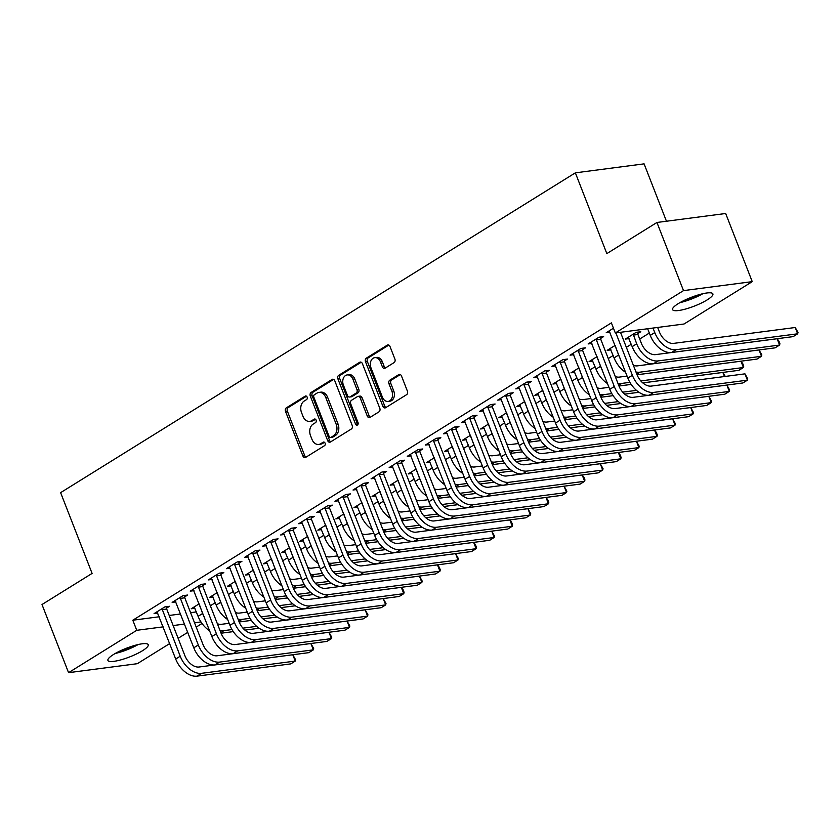 <?xml version="1.0" encoding="UTF-8"?>
<svg xmlns="http://www.w3.org/2000/svg" width="840" height="840" viewBox="0 0 840 840"><rect width="100%" height="100%" fill="white"/><g stroke="black" fill="none" stroke-linecap="round" stroke-linejoin="round"><path stroke-width="1.26" d="M307.125 397.089A1.901 1.407 -97.4 0 0 305.204 396.123L286.346 407.841A2.72 2.006 -97.4 0 0 285.526 411.421L302.915 456.015A2.72 2.006 -97.4 0 0 305.046 457.611A2.72 2.006 -97.4 0 0 305.655 457.391L324.524 445.673A1.901 1.407 -97.4 0 0 323.169 442.207L320.723 443.719A8.715 6.426 -97.4 0 1 318.769 444.433A8.715 6.426 -97.4 0 1 311.955 439.32L310.506 435.603A8.715 6.426 -97.4 0 1 313.1 424.147L315.536 422.636A1.901 1.407 -97.4 0 0 314.181 419.16L311.745 420.683A8.715 6.426 -97.4 0 1 309.781 421.397A8.715 6.426 -97.4 0 1 302.978 416.283L301.529 412.566A8.715 6.426 -97.4 0 1 304.112 401.111L306.558 399.599A1.901 1.407 -97.4 0 0 307.125 397.089M707.227 299.859A21.63 4.641 -21.3 0 1 685.913 308.942A21.63 4.641 -21.3 0 1 672.577 309.603A21.63 4.641 -21.3 0 1 678.248 303.639A21.63 4.641 -21.3 0 1 699.562 294.556A21.63 4.641 -21.3 0 1 712.887 293.895A21.63 4.641 -21.3 0 1 707.227 299.859M142.569 650.675A21.63 4.641 -21.3 0 1 121.254 659.757A21.63 4.641 -21.3 0 1 107.919 660.419A21.63 4.641 -21.3 0 1 113.589 654.454A21.63 4.641 -21.3 0 1 134.904 645.372A21.63 4.641 -21.3 0 1 148.228 644.711A21.63 4.641 -21.3 0 1 142.569 650.675M394.076 362.607A2.72 2.006 -97.4 0 0 394.884 359.026L390.012 346.521A2.72 2.006 -97.4 0 0 387.881 344.925A2.72 2.006 -97.4 0 0 387.272 345.145L366.314 358.155A2.72 2.006 -97.4 0 0 365.505 361.736L382.893 406.329A2.72 2.006 -97.4 0 0 385.024 407.925A2.72 2.006 -97.4 0 0 385.633 407.705L406.581 394.685A2.72 2.006 -97.4 0 0 407.39 391.104L401.499 375.995A2.72 2.006 -97.4 0 0 399.378 374.399A2.72 2.006 -97.4 0 0 398.758 374.619L389.792 380.195A2.72 2.006 -97.4 0 0 388.983 383.775L391.902 391.262A7.277 5.366 -97.4 0 1 388.101 401.436A7.277 5.366 -97.4 0 1 382.41 397.163L370.965 367.815A7.277 5.366 -97.4 0 1 374.766 357.641A7.277 5.366 -97.4 0 1 380.468 361.914L382.368 366.807A2.72 2.006 -97.4 0 0 384.5 368.403A2.72 2.006 -97.4 0 0 385.108 368.172L394.076 362.607M615.321 332.976L683.508 290.619L752.241 281.642L684.054 323.998L615.321 332.976L611.384 322.885L132.815 620.214L136.752 630.304L163.159 626.861M169.68 643.577L137.309 663.695L68.565 672.672L42 604.527L92.096 573.405L60.617 492.65L575.358 172.841L606.837 253.607L656.943 222.474L683.508 290.619M68.565 672.672L136.752 630.304M334.793 380.814A2.72 2.006 -97.4 0 0 332.671 379.218A2.72 2.006 -97.4 0 0 332.052 379.449L311.105 392.459A2.72 2.006 -97.4 0 0 310.296 396.039L327.684 440.632A2.72 2.006 -97.4 0 0 329.805 442.229A2.72 2.006 -97.4 0 0 330.425 442.008L351.372 428.988A2.72 2.006 -97.4 0 0 352.181 425.407L334.793 380.814M338.709 375.312L359.656 362.292A2.72 2.006 -97.4 0 1 360.276 362.072A2.72 2.006 -97.4 0 1 362.407 363.668L379.785 408.261A2.72 2.006 -97.4 0 1 378.977 411.842L370.01 417.406A2.72 2.006 -97.4 0 1 369.401 417.627A2.72 2.006 -97.4 0 1 367.269 416.031L360.224 397.95A2.72 2.006 -97.4 0 0 358.092 396.354A2.72 2.006 -97.4 0 0 357.483 396.575L351.53 400.27A2.72 2.006 -97.4 0 0 350.721 403.851L358.06 422.678A1.901 1.407 -97.4 0 1 355.582 424.221L337.901 378.893A2.72 2.006 -97.4 0 1 338.709 375.312L340.568 375.07L361.211 362.24M666.456 221.235L644.091 163.863L575.358 172.841M600.695 338.415L603.635 336.588L598.994 337.197L588.137 343.938L591.875 343.445M637.854 333.564L640.794 331.737L636.143 332.346L625.296 339.087L629.034 338.594M564.522 360.885L567.462 359.058L562.821 359.667L551.964 366.408L555.702 365.925M597.03 356.643L589.124 361.557L592.861 361.074M528.35 383.355L531.289 381.538L526.649 382.147L515.792 388.889L519.53 388.395M560.847 379.124L552.951 384.027L556.689 383.544M492.177 405.836L495.117 404.009L490.476 404.618L479.619 411.358L483.357 410.865M524.674 401.594L516.779 406.507L520.517 406.014M456.005 428.306L458.945 426.479L454.293 427.088L443.447 433.829L447.185 433.346M488.502 424.064L480.606 428.978L484.344 428.495M419.832 450.786L422.772 448.959L418.12 449.568L407.274 456.309L411.012 455.816M457.495 459.784A20.8 13.325 -121.9 0 1 455.826 456.194L452.351 446.586L444.433 451.447L448.171 450.965M383.659 473.256L386.6 471.429L381.948 472.038L371.102 478.779L374.84 478.296M421.323 482.255A20.8 13.325 -121.9 0 1 419.654 478.663L416.178 469.056L408.251 473.928L411.999 473.435M347.487 495.726L350.427 493.909L345.776 494.508L334.929 501.249L338.667 500.766M385.151 504.725A20.8 13.325 -121.9 0 1 383.481 501.144L380.006 491.526L372.078 496.398L375.827 495.915M311.315 518.207L314.255 516.38L309.603 516.989L298.756 523.73L302.494 523.236M343.812 513.965L335.906 518.879L339.654 518.385M275.142 540.676L278.082 538.85L273.431 539.458L262.584 546.2L266.322 545.716M307.639 536.434L299.733 541.349L303.481 540.855M238.97 563.147L241.91 561.33L237.258 561.928L226.412 568.68L230.15 568.187M271.467 558.915L263.56 563.819L267.309 563.336M202.797 585.627L205.737 583.8L201.085 584.409L190.239 591.15L193.977 590.657M235.295 581.385L227.388 586.299L231.137 585.805M166.625 608.097L169.554 606.27L164.913 606.879L154.066 613.62L157.804 613.137M199.122 603.855L191.216 608.769L194.964 608.275M132.815 620.214L159.222 616.77M169.208 615.457L180.6 613.977M190.585 612.665L196.371 611.909M210.368 605.766L215.261 602.721M228.448 594.521L233.341 591.486M246.54 583.286L251.433 580.251M264.621 572.05L269.514 569.005M282.713 560.816L287.606 557.771M300.794 549.581L305.687 546.536M318.885 538.346L323.778 535.301M336.966 527.1L341.87 524.066M355.058 515.865L359.951 512.82M373.139 504.63L378.042 501.585M391.23 493.395L396.123 490.35M409.311 482.16L414.215 479.115M427.403 470.915L432.296 467.88M445.483 459.68L450.387 456.645M463.575 448.445L468.468 445.399M481.656 437.209L486.56 434.165M499.748 425.975L504.641 422.93M517.829 414.74L522.732 411.695M535.92 403.494L540.813 400.459M554.001 392.259L558.904 389.214M572.093 381.024L576.986 377.979M590.174 369.789L595.077 366.744M608.265 358.554L613.158 355.509M626.356 347.308L631.25 344.274M639.702 339.024L649.331 333.039M657.783 327.789L658.497 327.338M217.214 592.62L209.307 597.534L213.045 597.041M184.706 596.862L187.646 595.035L183.005 595.644L172.148 602.385L175.886 601.902M253.386 570.15L245.48 575.053L249.218 574.571M220.878 574.392L223.818 572.565L219.177 573.174L208.32 579.915L212.069 579.422M289.558 547.67L281.652 552.583L285.39 552.101M257.05 551.912L259.99 550.085L255.35 550.694L244.493 557.434L248.241 556.952M325.731 525.2L317.825 530.114L321.562 529.62M293.233 529.442L296.163 527.615L291.522 528.224L280.665 534.965L284.413 534.471M361.904 502.73L353.997 507.633L357.735 507.15M329.406 506.961L332.336 505.144L327.695 505.754L316.838 512.495L320.586 512.001M398.076 480.249L390.169 485.163L393.907 484.669M365.579 484.491L368.508 482.664L363.867 483.273L353.01 490.014L356.758 489.531M434.249 457.779L426.342 462.693L430.08 462.2M401.751 462.021L404.681 460.194L400.04 460.803L389.183 467.544L392.931 467.05M470.421 435.309L462.515 440.213L466.253 439.73M437.923 439.541L440.853 437.724L436.212 438.322L425.355 445.074L429.104 444.581M506.594 412.829L498.687 417.743L502.425 417.249M474.096 417.07L477.026 415.244L472.385 415.853L461.528 422.594L465.276 422.111M542.766 390.358L534.86 395.272L538.598 394.779M510.269 394.601L513.198 392.774L508.557 393.382L497.711 400.124L501.449 399.63M578.938 367.889L571.032 372.792L574.77 372.309M546.441 372.12L549.371 370.304L544.73 370.902L533.883 377.643L537.621 377.16M615.111 345.408L607.204 350.322L610.953 349.829M582.614 349.65L585.543 347.823L580.902 348.432L570.055 355.173L573.794 354.69M613.462 328.209L606.228 332.703L609.966 332.209M656.943 222.474L725.676 213.497L752.241 281.642M202.02 623.48L196.214 627.091M187.761 632.341L178.122 638.327M173.145 625.558L184.537 624.067M194.523 622.766L200.959 621.925M309.781 421.397L311.64 421.144A8.715 6.426 -97.4 0 0 313.604 420.441L311.745 420.683M315.483 419.265L313.604 420.441M318.769 444.433L320.618 444.181A8.715 6.426 -97.4 0 0 322.581 443.478L320.723 443.719M324.471 442.302L322.581 443.478M306.506 396.228L288.204 407.6A2.72 2.006 -97.4 0 0 287.385 411.18L304.773 455.774A2.72 2.006 -97.4 0 0 305.97 457.202M333.606 379.397L312.963 392.217A2.72 2.006 -97.4 0 0 312.155 395.798L329.543 440.391A2.72 2.006 -97.4 0 0 330.729 441.808M314.412 394.716A1.901 1.407 -97.4 0 0 313.845 397.226L329.102 436.359A1.901 1.407 -97.4 0 0 331.023 437.325L333.596 435.719A8.715 6.426 -97.4 0 0 336.189 424.263L325.762 397.509A8.715 6.426 -97.4 0 0 318.948 392.406A8.715 6.426 -97.4 0 0 316.985 393.12L314.412 394.716M330.593 437.472L332.451 437.231A1.901 1.407 -97.4 0 0 332.881 437.084L331.023 437.325M318.948 392.406L320.806 392.165A8.715 6.426 -97.4 0 1 327.611 397.268L338.048 424.022A8.715 6.426 -97.4 0 1 335.454 435.477L332.881 437.084M358.092 396.354L359.951 396.113A2.72 2.006 -97.4 0 1 362.082 397.709L369.128 415.79A2.72 2.006 -97.4 0 0 370.325 417.218M340.568 375.07A2.72 2.006 -97.4 0 0 339.759 378.641L357.431 423.98A1.901 1.407 -97.4 0 0 357.935 424.736M352.905 379.187A7.277 5.366 -97.4 0 0 347.214 374.913A7.277 5.366 -97.4 0 0 343.403 385.088L347.435 395.43A2.72 2.006 -97.4 0 0 349.566 397.026A2.72 2.006 -97.4 0 0 350.175 396.806L356.129 393.11A2.72 2.006 -97.4 0 0 356.937 389.529L352.905 379.187L354.764 378.945A7.277 5.366 -97.4 0 0 349.072 374.671L347.214 374.913M349.566 397.026L351.425 396.784A2.72 2.006 -97.4 0 0 352.034 396.564L350.175 396.806M354.764 378.945L358.796 389.288A2.72 2.006 -97.4 0 1 357.987 392.868L352.034 396.564M374.766 357.641L376.625 357.399A7.277 5.366 -97.4 0 1 382.316 361.662L384.227 366.555A2.72 2.006 -97.4 0 0 385.423 367.983M388.101 401.436L389.959 401.195A7.277 5.366 -97.4 0 0 393.76 391.02L391.902 391.262M400.312 374.567L391.65 379.943A2.72 2.006 -97.4 0 0 390.842 383.523L393.76 391.02M388.815 345.093L368.172 357.913A2.72 2.006 -97.4 0 0 367.364 361.494L384.752 406.088A2.72 2.006 -97.4 0 0 385.949 407.505M204.288 617.096A20.8 13.325 -121.9 0 1 202.619 613.505L199.143 603.897M194.156 606.942L198.093 616.319L202.619 613.505M217.382 623.752A13.871 8.883 58.1 0 0 221.466 624.309L229.173 623.301M239.159 621.999L251.381 620.403L239.148 621.968M277.211 617.001L262.962 618.86L277.242 617.022M259.13 628.236L244.881 630.095M233.279 631.617L221.067 633.213M256.641 626.346L242.907 628.142M231.998 629.559L223.923 630.62A20.8 13.325 -121.9 0 1 219.975 630.42M209.612 630.756A20.8 13.325 -121.9 0 1 198.093 616.319M156.996 611.803L175.697 659.022L180.222 656.219L161.984 608.706M166.499 606.669L166.698 609.032L184.863 655.61A13.871 8.883 58.1 0 0 199.07 667.013L292.793 654.77L295.575 659.715L295.26 661.08L201.527 673.323A20.8 13.325 -121.9 0 1 180.222 656.219M292.793 654.77L295.26 661.08L290.735 663.894L197.012 676.137A20.8 13.325 -121.9 0 1 175.697 659.022M166.698 609.032L162.057 609.641M222.369 605.861A20.8 13.325 -121.9 0 1 220.7 602.27L217.224 592.662M212.237 595.707L216.174 605.083L220.7 602.27M235.463 612.518A13.871 8.883 58.1 0 0 239.558 613.074L247.254 612.066M269.451 609.137L257.24 610.732L269.462 609.158M281.075 607.646L295.334 605.787M274.722 615.111L260.988 616.896M250.078 618.324L242.015 619.374A20.8 13.325 -121.9 0 1 238.066 619.185M227.692 619.521A20.8 13.325 -121.9 0 1 216.174 605.083M240.46 594.625A20.8 13.325 -121.9 0 1 238.791 591.034L235.316 581.427M230.328 584.472L234.266 593.849L238.791 591.034M253.554 601.283A13.871 8.883 58.1 0 0 257.639 601.828L265.346 600.831M275.331 599.519L287.553 597.923L275.32 599.498M313.383 594.521L299.135 596.389L313.415 594.542M295.302 605.766L281.054 607.625M292.814 603.865L279.08 605.661M268.17 607.089L260.096 608.139A20.8 13.325 -121.9 0 1 256.147 607.95M245.784 608.286A20.8 13.325 -121.9 0 1 234.266 593.849M175.088 600.558L193.788 647.787L198.303 644.984L180.065 597.471M184.59 595.434L184.79 597.797L202.944 644.375A13.871 8.883 58.1 0 0 217.161 655.778L310.884 643.534L313.667 648.48L313.341 649.845L219.618 662.088A20.8 13.325 -121.9 0 1 198.303 644.984M310.884 643.534L313.341 649.845L308.816 652.659L215.093 664.902A20.8 13.325 -121.9 0 1 193.788 647.787M184.79 597.797L180.149 598.405M193.168 589.323L211.869 636.552L216.395 633.738L198.156 586.236M202.671 584.199L202.871 586.562L221.036 633.139A13.871 8.883 58.1 0 0 235.242 644.543L328.965 632.3L331.748 637.245L331.433 638.61L237.699 650.853A20.8 13.325 -121.9 0 1 216.395 633.738M328.965 632.3L331.433 638.61L326.907 641.413L233.184 653.657A20.8 13.325 -121.9 0 1 211.869 636.552M202.871 586.562L198.23 587.171M135.576 645.183A18.721 4.011 -21.3 0 1 117.558 652.207M115.206 653.489A21.494 4.609 158.7 0 0 138.18 644.532M700.235 294.368A18.721 4.011 -21.3 0 1 682.216 301.392M679.865 302.673A21.494 4.609 158.7 0 0 702.839 293.717M258.541 583.391A20.8 13.325 -121.9 0 1 256.872 579.8L253.397 570.192M248.409 573.237L252.357 582.603L256.872 579.8M271.635 590.037A13.871 8.883 58.1 0 0 275.73 590.594L283.427 589.586M305.623 586.667L293.412 588.263L305.634 586.688M317.247 585.175L331.506 583.307M310.894 592.63L297.161 594.426M286.251 595.854L278.187 596.904A20.8 13.325 -121.9 0 1 274.239 596.715M263.865 597.051A20.8 13.325 -121.9 0 1 252.357 582.603M276.633 572.145A20.8 13.325 -121.9 0 1 274.964 568.565L271.488 558.947M266.5 562.002L270.438 571.368L274.964 568.565M289.727 578.802A13.871 8.883 58.1 0 0 293.811 579.359L301.518 578.351M311.504 577.049L323.726 575.452L311.493 577.028M349.556 572.05L335.307 573.909L349.587 572.072M331.475 583.286L317.226 585.154M328.986 581.396L315.252 583.191M304.343 584.619L296.268 585.669A20.8 13.325 -121.9 0 1 292.32 585.48M281.957 585.805A20.8 13.325 -121.9 0 1 270.438 571.368M211.26 578.088L229.96 625.317L234.476 622.503L216.237 574.99M220.763 572.964L220.962 575.327L239.127 621.904A13.871 8.883 58.1 0 0 253.334 633.308L347.056 621.065L349.839 626.01L349.514 627.375L255.791 639.618A20.8 13.325 -121.9 0 1 234.476 622.503M347.056 621.065L349.514 627.375L344.988 630.178L251.265 642.422A20.8 13.325 -121.9 0 1 229.96 625.317M220.962 575.327L216.321 575.925M229.341 566.853L248.042 614.082L252.567 611.268L234.328 563.755M238.844 561.729L239.053 564.081L257.208 610.659A13.871 8.883 58.1 0 0 271.415 622.073L365.137 609.829L367.92 614.764L367.605 616.13L273.882 628.373A20.8 13.325 -121.9 0 1 252.567 611.268M365.137 609.829L367.605 616.13L363.08 618.944L269.356 631.187A20.8 13.325 -121.9 0 1 248.042 614.082M239.053 564.081L234.402 564.69M294.714 560.91A20.8 13.325 -121.9 0 1 293.044 557.319L289.569 547.712M284.582 550.756L288.53 560.133L293.044 557.319M307.808 567.567A13.871 8.883 58.1 0 0 311.903 568.124L319.599 567.115M341.796 564.197L329.584 565.782L341.806 564.218M353.419 562.695L367.679 560.837M347.067 570.161L333.333 571.956M322.423 573.374L314.36 574.434A20.8 13.325 -121.9 0 1 310.411 574.235M300.038 574.571A20.8 13.325 -121.9 0 1 288.53 560.133M247.433 555.618L266.133 602.837L270.648 600.033L252.41 552.521M256.935 550.494L257.135 552.846L275.3 599.424A13.871 8.883 58.1 0 0 289.506 610.827L383.229 598.584L386.012 603.529L385.686 604.895L291.963 617.138A20.8 13.325 -121.9 0 1 270.648 600.033M383.229 598.584L385.686 604.895L381.171 607.708L287.438 619.952A20.8 13.325 -121.9 0 1 266.133 602.837M257.135 552.846L252.494 553.455M312.806 549.675A20.8 13.325 -121.9 0 1 311.136 546.084L307.661 536.476M302.673 539.522L306.611 548.898L311.136 546.084M325.899 556.332A13.871 8.883 58.1 0 0 329.983 556.889L337.691 555.88M359.877 552.951L347.666 554.547L359.898 552.982M385.728 549.581L371.48 551.439L385.76 549.601M367.647 560.816L353.399 562.674M365.159 558.925L351.425 560.711M340.515 562.139L332.451 563.199A20.8 13.325 -121.9 0 1 328.493 563M318.129 563.336A20.8 13.325 -121.9 0 1 306.611 548.898M265.514 544.373L284.214 591.601L288.74 588.798L270.501 541.286M275.016 539.249L275.226 541.611L293.381 588.189A13.871 8.883 58.1 0 0 307.587 599.592L401.31 587.349L403.116 589.775L404.093 592.295L403.778 593.659L310.055 605.903A20.8 13.325 -121.9 0 1 288.74 588.798M401.31 587.349L403.778 593.659L399.252 596.474L305.529 608.716A20.8 13.325 -121.9 0 1 284.214 591.601M275.226 541.611L270.575 542.22M330.887 538.44A20.8 13.325 -121.9 0 1 329.217 534.849L325.742 525.242M320.754 528.287L324.702 537.663L329.217 534.849M343.98 545.097A13.871 8.883 58.1 0 0 348.075 545.643L355.772 544.646M377.969 541.716L365.757 543.312L377.979 541.737M389.592 540.225L403.851 538.367M383.24 547.68L369.506 549.476M358.596 550.904L350.532 551.953A20.8 13.325 -121.9 0 1 346.584 551.764M336.21 552.101A20.8 13.325 -121.9 0 1 324.702 537.663M283.605 533.138L302.306 580.367L306.82 577.563L288.582 530.051M293.108 528.014L293.307 530.376L311.472 576.954A13.871 8.883 58.1 0 0 325.679 588.357L419.401 576.114L422.184 581.059L421.858 582.425L328.135 594.668A20.8 13.325 -121.9 0 1 306.82 577.563M419.401 576.114L421.858 582.425L417.344 585.228L323.61 597.471A20.8 13.325 -121.9 0 1 302.306 580.367M293.307 530.376L288.666 530.985M348.978 527.205A20.8 13.325 -121.9 0 1 347.308 523.614L343.833 514.006M338.846 517.052L342.783 526.418L347.308 523.614M362.072 533.851A13.871 8.883 58.1 0 0 366.156 534.408L373.863 533.4M396.05 530.481L383.838 532.077L396.07 530.502M421.901 527.1L407.652 528.969L421.932 527.121M403.82 538.346L389.571 540.204M401.331 536.445L387.597 538.24M376.688 539.669L368.624 540.719A20.8 13.325 -121.9 0 1 364.665 540.529M354.302 540.865A20.8 13.325 -121.9 0 1 342.783 526.418M301.686 521.903L320.387 569.131L324.912 566.317L306.673 518.805M311.199 516.779L311.399 519.141L329.553 565.719A13.871 8.883 58.1 0 0 343.76 577.122L437.483 564.879L439.288 567.294L440.265 569.825L439.95 571.19L346.227 583.433A20.8 13.325 -121.9 0 1 324.912 566.317M437.483 564.879L439.95 571.19L435.425 573.993L341.702 586.236A20.8 13.325 -121.9 0 1 320.387 569.131M311.399 519.141L306.747 519.74M367.059 515.96A20.8 13.325 -121.9 0 1 365.389 512.379L361.914 502.761M356.937 505.817L360.875 515.183L365.389 512.379M380.153 522.617A13.871 8.883 58.1 0 0 384.248 523.173L391.944 522.165M414.141 519.246L401.93 520.842L414.151 519.267M425.765 517.755L440.024 515.886L425.744 517.724M419.412 525.21L405.678 527.006M394.769 528.433L386.705 529.484A20.8 13.325 -121.9 0 1 382.756 529.294M372.393 529.62A20.8 13.325 -121.9 0 1 360.875 515.183M319.778 510.668L338.478 557.897L342.993 555.082L324.755 507.57M329.28 505.544L329.48 507.896L347.644 554.474A13.871 8.883 58.1 0 0 361.851 565.887L455.574 553.644L458.356 558.579L458.031 559.954L364.308 572.198A20.8 13.325 -121.9 0 1 342.993 555.082M455.574 553.644L458.031 559.954L453.516 562.758L359.782 575.001A20.8 13.325 -121.9 0 1 338.478 557.897M329.48 507.896L324.839 508.505M375.018 494.582L378.956 503.947L383.481 501.144M398.244 511.382A13.871 8.883 58.1 0 0 402.329 511.938L410.036 510.93M432.222 508.011L420.011 509.607L432.243 508.032M443.856 506.51L458.105 504.651M437.504 513.975L423.769 515.77M412.86 517.188L404.796 518.249A20.8 13.325 -121.9 0 1 400.838 518.049M390.474 518.385A20.8 13.325 -121.9 0 1 378.956 503.947M337.858 499.433L356.559 546.662L361.084 543.848L342.846 496.335M347.372 494.308L347.571 496.661L365.726 543.239A13.871 8.883 58.1 0 0 379.932 554.642L473.655 542.399L475.461 544.824L476.438 547.344L476.123 548.709L382.399 560.952A20.8 13.325 -121.9 0 1 361.084 543.848M473.655 542.399L476.123 548.709L471.597 551.523L377.874 563.766A20.8 13.325 -121.9 0 1 356.559 546.662M347.571 496.661L342.919 497.269M403.231 493.49A20.8 13.325 -121.9 0 1 401.562 489.899L398.087 480.291M393.11 483.336L397.047 492.713L401.562 489.899M416.325 500.147A13.871 8.883 58.1 0 0 420.42 500.703L428.117 499.695M450.314 496.766L438.102 498.362L450.324 496.797M461.937 495.275L476.196 493.416L461.916 495.254M458.073 504.63L443.825 506.489M455.584 502.74L441.861 504.536M430.941 505.953L422.877 507.014A20.8 13.325 -121.9 0 1 418.929 506.814M408.566 507.15A20.8 13.325 -121.9 0 1 397.047 492.713M355.95 488.197L374.651 535.416L379.166 532.613L360.927 485.1M365.453 483.063L365.652 485.425L383.817 532.004A13.871 8.883 58.1 0 0 398.024 543.407L491.747 531.163L494.529 536.109L494.204 537.474L400.481 549.717A20.8 13.325 -121.9 0 1 379.166 532.613M491.747 531.163L494.204 537.474L489.689 540.288L395.966 552.531A20.8 13.325 -121.9 0 1 374.651 535.416M365.652 485.425L361.011 486.034M411.191 472.101L415.128 481.478L419.654 478.663M434.417 488.911A13.871 8.883 58.1 0 0 438.501 489.468L446.208 488.46M468.394 485.531L456.183 487.127L468.416 485.552M480.029 484.04L494.277 482.181M473.676 491.505L459.942 493.29M449.032 494.718L440.969 495.768A20.8 13.325 -121.9 0 1 437.01 495.579M426.647 495.915A20.8 13.325 -121.9 0 1 415.128 481.478M374.031 476.952L392.731 524.181L397.257 521.378L379.019 473.865M383.544 471.828L383.744 474.191L401.898 520.769A13.871 8.883 58.1 0 0 416.105 532.172L509.838 519.928L511.634 522.354L512.61 524.874L512.295 526.239L418.572 538.482A20.8 13.325 -121.9 0 1 397.257 521.378M509.838 519.928L512.295 526.239L507.769 529.053L414.046 541.296A20.8 13.325 -121.9 0 1 392.731 524.181M383.744 474.191L379.092 474.8M439.404 471.019A20.8 13.325 -121.9 0 1 437.735 467.429L434.259 457.821M429.282 460.866L433.219 470.243L437.735 467.429M452.498 477.677A13.871 8.883 58.1 0 0 456.593 478.223L464.289 477.225M486.486 474.296L474.275 475.892L486.497 474.317M498.11 472.805L512.369 470.935L498.089 472.784M494.245 482.16L479.997 484.019M491.757 480.26L478.034 482.055M467.114 483.483L459.05 484.533A20.8 13.325 -121.9 0 1 455.102 484.344M444.738 484.68A20.8 13.325 -121.9 0 1 433.219 470.243M392.123 465.717L410.823 512.946L415.338 510.143L397.1 462.63M401.625 460.593L401.825 462.956L419.99 509.534A13.871 8.883 58.1 0 0 434.196 520.937L527.919 508.694L530.702 513.639L530.376 515.004L436.653 527.247A20.8 13.325 -121.9 0 1 415.338 510.143M527.919 508.694L530.376 515.004L525.861 517.808L432.138 530.051A20.8 13.325 -121.9 0 1 410.823 512.946M401.825 462.956L397.183 463.565M447.363 449.631L451.3 458.997L455.826 456.194M470.589 466.431A13.871 8.883 58.1 0 0 474.673 466.988L482.381 465.98M504.567 463.06L492.356 464.656L504.588 463.082M516.201 461.57L530.45 459.701M509.849 469.024L496.115 470.82M485.205 472.248L477.141 473.298A20.8 13.325 -121.9 0 1 473.193 473.109M462.819 473.445A20.8 13.325 -121.9 0 1 451.3 458.997M410.214 454.482L428.904 501.711L433.43 498.897L415.191 451.385M419.717 449.358L419.916 451.721L438.07 498.298A13.871 8.883 58.1 0 0 452.277 509.702L546.01 497.459L547.806 499.874L548.783 502.404L548.468 503.769L454.745 516.012A20.8 13.325 -121.9 0 1 433.43 498.897M546.01 497.459L548.468 503.769L543.942 506.572L450.219 518.816A20.8 13.325 -121.9 0 1 428.904 501.711M419.916 451.721L415.265 452.319M475.577 448.539A20.8 13.325 -121.9 0 1 473.907 444.959L470.431 435.341M465.455 438.396L469.392 447.762L473.907 444.959M488.67 455.196A13.871 8.883 58.1 0 0 492.765 455.753L500.472 454.745M522.659 451.826L510.447 453.421L522.669 451.846M534.282 450.324L548.541 448.466L534.261 450.303M530.418 459.68L516.169 461.548M527.93 457.79L514.206 459.585M503.286 461.013L495.222 462.063A20.8 13.325 -121.9 0 1 491.274 461.874M480.911 462.2A20.8 13.325 -121.9 0 1 469.392 447.762M428.295 443.247L446.995 490.476L451.511 487.662L433.272 440.149M437.798 438.123L437.997 440.475L456.162 487.053A13.871 8.883 58.1 0 0 470.369 498.467L564.091 486.224L566.874 491.159L566.549 492.524L472.826 504.767A20.8 13.325 -121.9 0 1 451.511 487.662M564.091 486.224L566.549 492.524L562.034 495.338L468.31 507.581A20.8 13.325 -121.9 0 1 446.995 490.476M437.997 440.475L433.356 441.084M493.668 437.304A20.8 13.325 -121.9 0 1 491.999 433.713L488.523 424.106M483.536 427.151L487.473 436.527L491.999 433.713M506.762 443.961A13.871 8.883 58.1 0 0 510.846 444.518L518.553 443.51M528.538 442.207L540.76 440.612M552.374 439.089L566.622 437.231M546.021 446.555L532.287 448.35M521.378 449.768L513.313 450.828A20.8 13.325 -121.9 0 1 509.366 450.629M498.992 450.965A20.8 13.325 -121.9 0 1 487.473 436.527M446.387 432.012L465.077 479.241L469.602 476.427L451.364 428.915M455.889 426.888L456.089 429.24L474.243 475.818A13.871 8.883 58.1 0 0 488.45 487.221L582.183 474.978L583.978 477.404L584.955 479.923L584.64 481.288L490.917 493.531A20.8 13.325 -121.9 0 1 469.602 476.427M582.183 474.978L584.64 481.288L580.115 484.103L486.392 496.346A20.8 13.325 -121.9 0 1 465.077 479.241M456.089 429.24L451.437 429.849M511.749 426.069A20.8 13.325 -121.9 0 1 510.08 422.478L506.604 412.87M501.627 415.916L505.565 425.292L510.08 422.478M524.843 432.726A13.871 8.883 58.1 0 0 528.938 433.282L536.644 432.274M546.63 430.973L558.852 429.377M570.454 427.854L584.714 425.995L570.433 427.833M566.591 437.209L552.342 439.068M540.75 440.591L528.538 442.176M564.102 435.32L550.379 437.105M539.458 438.532L531.394 439.593A20.8 13.325 -121.9 0 1 527.447 439.394M517.083 439.73A20.8 13.325 -121.9 0 1 505.565 425.292M464.468 420.767L483.168 467.995L487.683 465.192L469.445 417.68M473.97 415.643L474.169 418.005L492.334 464.583A13.871 8.883 58.1 0 0 506.541 475.986L600.264 463.743L603.047 468.689L602.721 470.054L508.998 482.296A20.8 13.325 -121.9 0 1 487.683 465.192M600.264 463.743L602.721 470.054L598.206 472.868L504.483 485.111A20.8 13.325 -121.9 0 1 483.168 467.995M474.169 418.005L469.529 418.614M529.841 414.834A20.8 13.325 -121.9 0 1 528.171 411.243L524.696 401.635M519.708 404.681L523.645 414.057L528.171 411.243M542.934 421.491A13.871 8.883 58.1 0 0 547.019 422.037L554.726 421.04M564.711 419.727L576.933 418.131L564.711 419.706M588.546 416.619L602.795 414.761M558.831 429.345L546.62 430.941M582.194 424.074L568.46 425.87M557.55 427.298L549.486 428.348A20.8 13.325 -121.9 0 1 545.538 428.159M535.164 428.495A20.8 13.325 -121.9 0 1 523.645 414.057M482.559 409.531L501.249 456.761L505.775 453.957L487.536 406.445M492.062 404.407L492.261 406.77L510.416 453.348A13.871 8.883 58.1 0 0 524.633 464.751L618.356 452.508L620.151 454.923L621.127 457.454L620.812 458.819L527.09 471.062A20.8 13.325 -121.9 0 1 505.775 453.957M618.356 452.508L620.812 458.819L616.287 461.622L522.564 473.865A20.8 13.325 -121.9 0 1 501.249 456.761M492.261 406.77L487.61 407.379M547.922 403.599A20.8 13.325 -121.9 0 1 546.252 400.008L542.776 390.401M537.8 393.445L541.737 402.812L546.252 400.008M561.015 410.245A13.871 8.883 58.1 0 0 565.11 410.802L572.817 409.794M582.803 408.492L595.025 406.896M606.627 405.384L620.886 403.515L606.606 405.363M602.763 414.74L588.514 416.598M600.275 412.839L586.551 414.635M575.631 416.062L567.567 417.113A20.8 13.325 -121.9 0 1 563.619 416.923M553.255 417.26A20.8 13.325 -121.9 0 1 541.737 402.812M500.64 398.296L519.341 445.526L523.866 442.712L505.617 395.199M510.143 393.173L510.342 395.535L528.507 442.113A13.871 8.883 58.1 0 0 542.714 453.516L636.437 441.273L639.219 446.219L638.894 447.584L545.171 459.827A20.8 13.325 -121.9 0 1 523.866 442.712M636.437 441.273L638.894 447.584L634.379 450.387L540.655 462.63A20.8 13.325 -121.9 0 1 519.341 445.526M510.342 395.535L505.701 396.133M566.013 392.354A20.8 13.325 -121.9 0 1 564.344 388.773L560.868 379.155M555.88 382.211L559.818 391.577L564.344 388.773M579.106 399.01A13.871 8.883 58.1 0 0 583.202 399.567L590.898 398.559M600.894 397.257L613.106 395.661L600.884 397.236M624.719 394.149L638.967 392.28M595.004 406.875L582.792 408.471M618.366 401.604L604.632 403.399M593.723 404.828L585.659 405.878A20.8 13.325 -121.9 0 1 581.711 405.689M571.337 406.014A20.8 13.325 -121.9 0 1 559.818 391.577M518.731 387.062L537.422 434.291L541.947 431.477L523.708 383.964M528.234 381.938L528.433 384.29L546.588 430.868A13.871 8.883 58.1 0 0 560.805 442.281L654.528 430.038L656.324 432.453L657.3 434.973L656.985 436.349L563.262 448.592A20.8 13.325 -121.9 0 1 541.947 431.477M654.528 430.038L656.985 436.349L652.46 439.152L558.736 451.395A20.8 13.325 -121.9 0 1 537.422 434.291M528.433 384.29L523.793 384.899M584.105 381.119A20.8 13.325 -121.9 0 1 582.435 377.538L578.949 367.92M573.972 370.976L577.909 380.342L582.435 377.538M597.188 387.776A13.871 8.883 58.1 0 0 601.283 388.332L608.99 387.324M618.975 386.022L631.197 384.426M642.8 382.904L722.873 372.445L725.277 376.425M638.936 392.259L624.687 394.118M636.447 390.369L622.724 392.165M611.814 393.582L603.74 394.643A20.8 13.325 -121.9 0 1 599.792 394.443M589.428 394.779A20.8 13.325 -121.9 0 1 577.909 380.342M724.469 376.53L722.873 372.445M536.812 375.827L555.513 423.056L560.038 420.242L541.79 372.729M546.315 370.703L546.514 373.055L564.679 419.632A13.871 8.883 58.1 0 0 578.886 431.036L672.609 418.793L675.392 423.738L675.066 425.103L581.343 437.346A20.8 13.325 -121.9 0 1 560.038 420.242M672.609 418.793L675.066 425.103L670.551 427.917L576.828 440.16A20.8 13.325 -121.9 0 1 555.513 423.056M546.514 373.055L541.874 373.663M602.186 369.883A20.8 13.325 -121.9 0 1 600.516 366.293L597.041 356.685M592.053 359.73L595.99 369.106L600.516 366.293M615.279 376.541A13.871 8.883 58.1 0 0 619.374 377.097L627.071 376.089M637.067 374.787L740.964 361.211L742.76 363.636L743.736 366.156L743.421 367.521L640.804 380.93M740.964 361.211L743.421 367.521L738.896 370.325L642.779 382.882M631.176 384.405L618.965 386.001M629.895 382.347L621.831 383.407A20.8 13.325 -121.9 0 1 617.883 383.208M607.509 383.544A20.8 13.325 -121.9 0 1 595.99 369.106M554.904 364.592L573.594 411.81L578.12 409.007L559.881 361.494M564.407 359.457L564.606 361.82L582.76 408.397A13.871 8.883 58.1 0 0 596.977 419.8L690.7 407.558L693.483 412.503L693.158 413.868L599.434 426.111A20.8 13.325 -121.9 0 1 578.12 409.007M690.7 407.558L693.158 413.868L688.632 416.682L594.909 428.925A20.8 13.325 -121.9 0 1 573.594 411.81M564.606 361.82L559.965 362.429M620.277 358.649A20.8 13.325 -121.9 0 1 618.607 355.058L615.132 345.45M610.145 348.495L614.082 357.872L618.607 355.058M633.36 365.306A13.871 8.883 58.1 0 0 637.455 365.862L759.045 349.976L761.827 354.921L761.502 356.286L639.912 372.162A20.8 13.325 -121.9 0 1 635.964 371.973M759.045 349.976L761.502 356.286L756.987 359.09L637.056 374.756M625.601 372.309A20.8 13.325 -121.9 0 1 614.082 357.872M572.985 353.346L591.686 400.575L596.211 397.772L577.973 350.259M582.488 348.222L582.687 350.584L600.852 397.163A13.871 8.883 58.1 0 0 615.058 408.566L708.782 396.322L711.564 401.268L711.249 402.633L617.516 414.876A20.8 13.325 -121.9 0 1 596.211 397.772M708.782 396.322L711.249 402.633L706.724 405.447L613 417.69A20.8 13.325 -121.9 0 1 591.686 400.575M582.687 350.584L578.046 351.194M637.728 332.136L637.938 334.498L641.329 343.214A13.871 8.883 58.1 0 0 655.547 354.617L777.137 338.741L778.932 341.156L779.909 343.686L779.594 345.051L658.004 360.927A20.8 13.325 -121.9 0 1 636.688 343.822L633.213 334.163M628.226 337.26L632.163 346.637L636.688 343.822M777.137 338.741L779.594 345.051L775.068 347.855L653.478 363.741A20.8 13.325 -121.9 0 1 632.163 346.637M637.938 334.498L633.287 335.097M591.077 342.111L609.767 389.34L614.292 386.536L596.053 339.024M600.579 336.987L600.779 339.35L618.933 385.928A13.871 8.883 58.1 0 0 633.15 397.331L726.873 385.088L729.655 390.033L729.33 391.398L635.607 403.641A20.8 13.325 -121.9 0 1 614.292 386.536M726.873 385.088L729.33 391.398L724.804 394.202L631.082 406.445A20.8 13.325 -121.9 0 1 609.767 389.34M600.779 339.35L596.138 339.959M657.657 327.453L659.421 331.979A13.871 8.883 58.1 0 0 673.627 343.381L795.218 327.506L798 332.441L797.675 333.806L676.085 349.692A20.8 13.325 -121.9 0 1 654.78 332.588L653.005 328.062M795.218 327.506L797.675 333.806L793.159 336.62L671.57 352.506A20.8 13.325 -121.9 0 1 650.255 335.391L647.661 328.755M609.158 330.876L627.858 378.105L632.384 375.291L615.856 332.913M620.498 332.304L637.025 374.693A13.871 8.883 58.1 0 0 651.231 386.096L744.954 373.853L747.736 378.798L747.422 380.163L653.688 392.406A20.8 13.325 -121.9 0 1 632.384 375.291M744.954 373.853L747.422 380.163L742.896 382.967L649.173 395.209A20.8 13.325 -121.9 0 1 627.858 378.105M306.086 396.007L305.204 396.123M324.051 442.092L323.169 442.207M315.074 419.044L314.181 419.16M304.773 455.774L302.915 456.015M287.385 411.18L285.526 411.421M288.204 407.6L286.346 407.841M329.543 440.391L327.684 440.632M312.155 395.798L310.296 396.039M312.963 392.217L311.105 392.459M333.322 379.281L332.052 379.449M335.454 435.477L333.596 435.719M338.048 424.022L336.189 424.263M327.611 397.268L325.762 397.509M360.927 362.124L359.656 362.292M369.128 415.79L367.269 416.031M362.082 397.709L360.224 397.95M357.431 423.98L355.582 424.221M339.759 378.641L337.901 378.893M357.987 392.868L356.129 393.11M358.796 389.288L356.937 389.529M384.227 366.555L382.368 366.807M382.316 361.662L380.468 361.914M390.842 383.523L388.983 383.775M391.65 379.943L389.792 380.195M400.019 374.451L398.758 374.619M384.752 406.088L382.893 406.329M367.364 361.494L365.505 361.736M368.172 357.913L366.314 358.155M388.531 344.978L387.272 345.145M220.804 632.551L223.923 630.62M197.012 676.137L201.527 673.323M238.896 621.317L242.015 619.374M256.977 610.082L260.096 608.139M215.093 664.902L219.618 662.088M233.184 653.657L237.699 650.853M275.069 598.847L278.187 596.904M293.149 587.601L296.268 585.669M251.265 642.422L255.791 639.618M269.356 631.187L273.882 628.373M311.241 576.366L314.36 574.434M287.438 619.952L291.963 617.138M329.322 565.131L332.451 563.199M305.529 608.716L310.055 605.903M347.413 553.896L350.532 551.953M323.61 597.471L328.135 594.668M365.505 542.661L368.624 540.719M341.702 586.236L346.227 583.433M383.586 531.426L386.705 529.484M359.782 575.001L364.308 572.198M401.678 520.181L404.796 518.249M377.874 563.766L382.399 560.952M419.759 508.945L422.877 507.014M395.966 552.531L400.481 549.717M437.85 497.711L440.969 495.768M414.046 541.296L418.572 538.482M455.931 486.476L459.05 484.533M432.138 530.051L436.653 527.247M474.023 475.241L477.141 473.298M450.219 518.816L454.745 516.012M492.104 463.995L495.222 462.063M468.31 507.581L472.826 504.767M510.195 452.76L513.313 450.828M486.392 496.346L490.917 493.531M528.276 441.525L531.394 439.593M504.483 485.111L508.998 482.296M546.368 430.29L549.486 428.348M522.564 473.865L527.09 471.062M564.449 419.055L567.567 417.113M540.655 462.63L545.171 459.827M582.54 407.82L585.659 405.878M558.736 451.395L563.262 448.592M600.621 396.575L603.74 394.643M576.828 440.16L581.343 437.346M618.712 385.34L621.831 383.407M594.909 428.925L599.434 426.111M636.794 374.105L639.912 372.162M613 417.69L617.516 414.876M653.478 363.741L658.004 360.927M631.082 406.445L635.607 403.641M650.255 335.391L654.78 332.588M671.57 352.506L676.085 349.692M649.173 395.209L653.688 392.406"/></g></svg>
